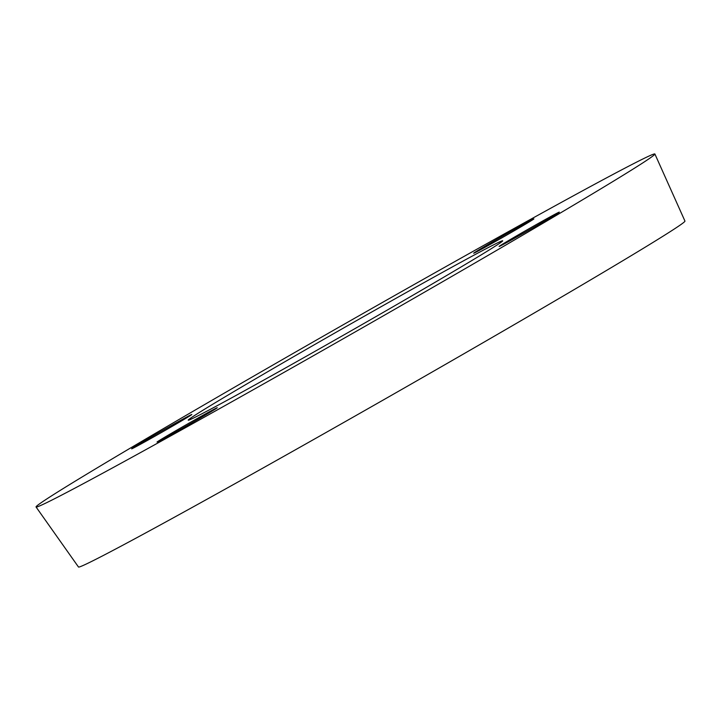 <?xml version="1.0" encoding="UTF-8"?>
<svg xmlns="http://www.w3.org/2000/svg" width="721" height="721" viewBox="0 0 721 721"><rect width="100%" height="100%" fill="white"/><g stroke="black" fill="none" stroke-linecap="round" stroke-linejoin="round"><path stroke-width="1.08" d="M509.549 241.021A34.662 0.595 150.3 0 1 499.094 246.474A34.662 0.595 150.3 0 1 528.908 228.782A34.662 0.595 150.3 0 1 559.307 212.127A34.662 0.595 150.3 0 1 541.877 222.69A34.662 0.595 150.3 0 1 509.549 241.021M526.591 223.501A34.662 0.595 150.3 0 1 493.434 242.598A34.662 0.595 150.3 0 1 473.679 253.242A34.662 0.595 150.3 0 1 503.492 235.551A34.662 0.595 150.3 0 1 533.891 218.896A34.662 0.595 150.3 0 1 526.591 223.501M181.386 419.946A34.662 0.595 150.3 0 1 191.84 414.494A34.662 0.595 150.3 0 1 162.027 432.176A34.662 0.595 150.3 0 1 131.628 448.841A34.662 0.595 150.3 0 1 149.058 438.278A34.662 0.595 150.3 0 1 181.386 419.946M164.343 437.458A34.662 0.595 150.3 0 1 197.5 418.36A34.662 0.595 150.3 0 1 217.255 407.725A34.662 0.595 150.3 0 1 187.442 425.408A34.662 0.595 150.3 0 1 157.043 442.072A34.662 0.595 150.3 0 1 164.343 437.458M547.455 210.018A356.219 6.074 150.3 0 1 654.893 153.997A356.219 6.074 150.3 0 1 348.477 335.761A356.219 6.074 150.3 0 1 36.05 506.98A356.219 6.074 150.3 0 1 214.93 398.569A356.219 6.074 150.3 0 1 547.455 210.018M448.101 269.275A180.998 3.082 150.3 0 1 502.681 240.805A180.998 3.082 150.3 0 1 346.99 333.165A180.998 3.082 150.3 0 1 188.244 420.163A180.998 3.082 150.3 0 1 279.261 365.006A180.998 3.082 150.3 0 1 448.101 269.275M654.893 153.997L684.95 221.077A349.09 5.948 150.3 0 1 384.663 399.2A349.09 5.948 150.3 0 1 78.481 567.003L36.05 506.98"/></g></svg>
